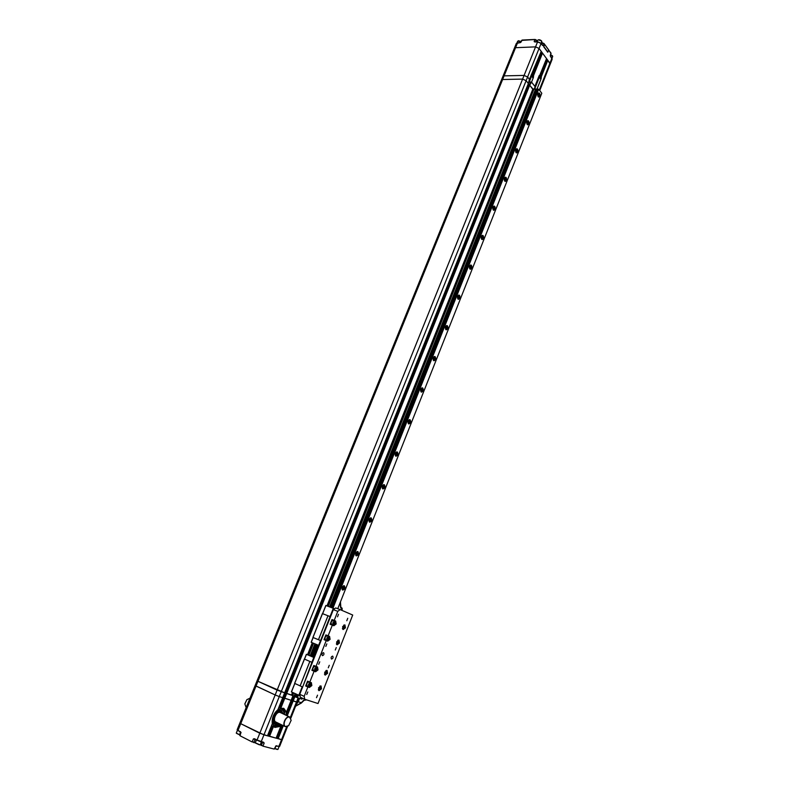 <?xml version="1.0" encoding="UTF-8"?>
<svg xmlns="http://www.w3.org/2000/svg" width="789" height="789" viewBox="0 0 789 789"><rect width="100%" height="100%" fill="white"/><g stroke="black" fill="none" stroke-linecap="round" stroke-linejoin="round"><path stroke-width="1.18" d="M255.902 685.72L255.123 685.542L256.031 686.065L257.964 681.292L257.066 680.779L257.964 681.292L502.632 79.511L522.614 79.097L502.632 79.511L501.419 80.084L502.632 79.511L504.102 75.872L502.899 76.454L504.102 75.872L524.093 75.419L504.102 75.872L515.562 47.695L535.563 46.867L539.055 48.445L535.563 46.867L524.093 75.419L527.604 76.997L524.093 75.419L277.117 690.109L257.964 681.292L284.632 692.821L277.117 690.109L275.174 694.961L279.286 696.579L275.174 694.961L259.788 733.237L240.734 723.681L263.94 734.865L281.565 739.638L277.284 738.277L277.975 736.541M260.952 741.877L264.167 743.12L263.615 742.291L261.218 741.66L527.604 76.997L529.429 79.344L527.604 76.997L539.055 48.445L541.215 51.374L529.409 79.324L528.344 83.516L526.135 80.675L522.614 79.097L526.135 80.675L528.354 83.535L277.915 709.666C273.546 713.591 271.682 718.266 272.313 723.681L267.461 735.812L259.788 733.237L257.056 740.043L254.482 738.731L253.377 738.918L254.482 738.731M527.486 85.705L528.571 85.794M292.502 692.456L291.486 695.02L285.825 693.077L528.778 85.251L529.685 85.232L532.802 89.246L326.991 605.883M285.855 693.008L284.77 692.525M283.182 699.705L283.892 697.91L284.76 698.304L286.713 693.482L529.685 85.232M285.036 692.634L527.713 85.804M314.555 657.02L313.529 657.129L318.253 645.215M344.349 585.773L344.28 585.744C342.051 586.503 341.509 587.953 342.643 590.083L342.712 590.103C344.931 589.353 345.483 587.904 344.349 585.773M357.89 551.61L357.772 551.55C355.622 552.31 355.099 553.74 356.214 555.851L356.332 555.9C358.482 555.15 359.005 553.72 357.89 551.61M371.244 517.939L371.067 517.86C368.986 518.62 368.493 520.04 369.577 522.121L369.755 522.19C371.826 521.44 372.319 520.03 371.244 517.939M384.391 484.752L384.164 484.663C382.172 485.413 381.698 486.813 382.754 488.874L382.981 488.973C384.973 488.223 385.446 486.823 384.391 484.752M397.35 452.048L397.084 451.929C395.151 452.679 394.707 454.069 395.743 456.111L396.009 456.229C397.942 455.49 398.386 454.089 397.35 452.048M410.132 419.807L409.816 419.669C407.962 420.409 407.538 421.799 408.544 423.811L408.86 423.949C410.714 423.21 411.138 421.829 410.132 419.807M422.736 388.02L422.371 387.863C420.586 388.602 420.182 389.973 421.168 391.975L421.513 392.133C423.308 391.393 423.713 390.022 422.736 388.02M435.153 356.687L434.759 356.5C433.033 357.239 432.648 358.601 433.605 360.583L433.999 360.76C435.725 360.031 436.11 358.67 435.153 356.687M447.402 325.788L446.968 325.581C445.302 326.321 444.947 327.662 445.874 329.624L446.308 329.832C447.965 329.092 448.33 327.751 447.402 325.788M459.474 295.313L459.011 295.086C457.413 295.816 457.068 297.157 457.975 299.1L458.439 299.327C460.046 298.597 460.391 297.256 459.474 295.313M471.388 265.262L470.885 265.015C469.347 265.745 469.021 267.067 469.909 268.99L470.412 269.236C471.95 268.516 472.276 267.185 471.388 265.262M483.134 235.615L482.602 235.349C481.122 236.079 480.817 237.39 481.675 239.304L482.207 239.57C483.687 238.84 484.002 237.528 483.134 235.615M494.733 206.373L494.17 206.087C492.74 206.807 492.444 208.118 493.293 210.012L493.845 210.298C495.275 209.578 495.571 208.266 494.733 206.373M506.163 177.525L505.581 177.219C504.201 177.939 503.924 179.241 504.743 181.115L505.325 181.421C506.696 180.701 506.972 179.409 506.163 177.525M517.446 149.072L516.834 148.736C515.513 149.456 515.247 150.748 516.045 152.602L516.647 152.938C517.969 152.218 518.235 150.936 517.446 149.072M528.571 120.983L527.94 120.638C526.667 121.348 526.421 122.63 527.19 124.475L527.811 124.83C529.094 124.12 529.34 122.837 528.571 120.983M539.558 93.28L538.907 92.905C537.684 93.615 537.437 94.887 538.187 96.722L538.838 97.086C540.061 96.386 540.307 95.114 539.558 93.28M312.296 642.769L307.532 654.722M301.96 699.153L302.355 698.176L301.96 699.153L297.423 697.703L298.429 695.168M298.193 695.06L297.423 697.703M297.177 697.604L296.358 697.279L297.394 694.695M297.187 694.596L296.358 697.279M296.151 697.2L295.481 696.884L296.516 694.29M295.421 696.855L296.457 694.261L295.481 696.884M295.441 696.805L296.358 694.221M296.309 694.202L295.342 696.756M295.303 696.736L292.719 695.612L293.745 693.028M286.713 693.482L292.719 695.612M533.384 77.519L533.591 75.438L532.693 75.458L532.486 77.539L533.384 77.519L531.559 82.095L534.883 86.395L531.559 82.095L529.695 85.251L532.94 89.019L327.041 605.893M312.345 642.788L307.582 654.742M292.551 692.486L291.516 695.07M532.94 89.019L533.975 88.999L328.046 606.277M328.254 606.356L533.975 88.999M534.163 89.049L536.668 89.404L330.838 607.333M330.877 607.352L536.668 89.404M331.035 607.412L536.974 88.999M541.136 78.663L541.343 76.602L540.445 76.622L540.238 78.683L541.136 78.663L537.043 88.96L537.743 88.95L331.715 607.668M331.922 607.747L537.743 88.95M537.93 89.019L538.631 89.335L332.731 608.053M332.968 608.141L538.631 89.335M538.848 89.413L541.796 93.25L337.761 608.714L541.796 93.25M514.625 49.431L514.339 48.326L515.562 47.695L535.563 46.867L537.565 41.886L541.047 43.454L542.526 45.338M540.307 53.652L541.382 53.721M532.693 75.458L541.609 53.159L542.507 53.129L546.55 58.593L534.192 89.058M545.653 60.842L546.708 60.901M540.445 76.622L546.925 60.349L547.822 60.319L550.18 64.225L549.933 63.179L539.291 89.985M503.195 77.529L502.899 76.454L514.339 48.326L515.562 47.695L517.564 42.784L520.198 42.665M536.934 89.098L534.222 88.97M531.549 82.086L528.748 81.948M541.343 76.602L547.822 60.319M534.617 89.147L545.84 60.931M539.193 75.586L534.873 86.455M533.591 75.438L542.507 53.129M529.182 82.145L540.534 53.751M531.52 74.235L529.33 79.699M542.516 45.456L541.057 43.434L539.055 48.445L549.933 63.179L551.886 58.248L552.132 59.293L539.735 90.557M541.422 53.622L540.327 53.613M550.308 55.98L552.132 59.293M534.942 41.906L537.684 41.768L534.873 42.004M550.268 55.555L551.876 58.09L550.466 56.285M543.828 46.867L547.714 52.212L548.868 50.309L550.969 53.188L550.268 55.605L550.959 53.031L548.661 50.18M537.595 41.837L534.814 41.866M535.692 41.856L536.352 40.032L535.09 39.45L522.2 40.052L520.789 42.389L522.081 40.14L534.972 39.568L534.153 41.59L535.159 41.886M541.51 42.951L543.986 43.474L544.479 44.302L543.818 46.886L547.714 52.212M551.067 53.613L548.868 50.309M544.479 44.47L543.789 46.502L547.891 52.104L548.661 49.885L544.637 44.362L548.7 50.082M544.637 44.362L548.661 49.885M257.835 680.966L257.066 680.779L501.419 80.084L501.725 81.149M528.462 83.062L528.798 82.214L530.602 82.184M530.652 82.095L528.808 85.251M534.528 89.206L536.037 89.187M536.076 89.108L535.78 89.621M341.686 610.272L341.893 607.944L340.651 607.195M340.315 602.283L340.394 603.388M341.006 607.648L341.893 607.944L342.298 609.088L341.154 608.585L340.473 606.761M303.824 700.307L306.28 699.951L303.785 700.139L300.974 703.078M299.593 698.393L298.272 701.737L301.309 702.703L295.599 706.175M304.761 700.267L306.339 699.784M298.272 701.737L296.151 704.784M330.098 639.337L329.575 636.388L328.116 635.806L332.337 625.135L333.796 625.746L336.163 623.981L335.65 621.022L334.201 620.41L337.791 611.347L340.158 609.611L352.713 615.045L318.016 703.532L304.722 699.261L304.169 696.342L307.868 686.972L309.387 687.475L311.842 685.562L311.379 682.663L309.791 682.12L314.091 671.242L315.59 671.774L318.026 669.891L317.543 666.981L316.004 666.419L326.232 640.569L327.691 641.141L330.098 639.337M327.938 636.082L327.425 635.53M333.994 620.716L331.972 619.552L330.108 624.267L332.337 625.135M318.549 687.83L319.003 690.691L321.498 688.827L321.044 685.957L318.549 687.83M324.664 672.267L325.137 675.147L327.593 673.313L327.119 670.423L324.664 672.267M336.607 641.911L337.1 644.83L339.467 643.045L338.964 640.135L336.607 641.911M342.604 626.653L343.126 629.583L345.444 627.827L344.921 624.898L342.604 626.653M332.682 656.103C331.153 656.635 330.759 657.622 331.498 659.062L331.518 659.071C333.057 658.529 333.451 657.553 332.702 656.113L332.682 656.103M323.569 652.661C322.001 653.193 321.606 654.18 322.366 655.639L322.385 655.649C323.954 655.117 324.348 654.12 323.589 652.671L323.569 652.661M317.543 695.168L316.497 697.683L317.543 695.168M307.818 691.963L306.763 694.498L307.818 691.963M329.279 665.305L328.273 667.79L329.279 665.305M319.742 661.803L318.717 664.308L319.742 661.803M336.252 647.552L335.276 650.037L336.252 647.552M326.824 643.883L325.827 646.388L326.824 643.883M347.752 618.28L346.795 620.726L347.752 618.28M338.501 614.325L337.524 616.801L338.501 614.325M326.232 640.569L324.003 639.662L325.887 634.918L328.116 635.806M324.003 639.662L326.291 640.224M334.201 620.41L331.972 619.552M304.169 696.342L299.751 694.33L333.343 609.65L337.791 611.347M309.791 682.12L307.572 681.144L305.659 685.986L307.868 686.972M316.004 666.419L313.785 665.472L311.882 670.285L314.091 671.242M311.882 670.285L314.14 670.798M305.659 685.986L307.917 686.469M304.722 699.261L300.313 697.249L299.751 694.33M333.343 609.65L335.71 607.934L340.158 609.611M331.804 624.927L332.396 624.849M300.027 695.77L291.397 691.904L294.761 683.471M314.919 643.844L310.195 655.718L306.379 654.298L314.298 657.651M313.529 657.129L310.402 655.807L315.127 643.932M313.815 657.454L311.892 662.306L304.465 659.111L306.379 654.298M291.447 691.983L294.83 683.501M304.465 659.101L294.613 683.363L302.207 686.824L298.784 695.336M299.366 695.553L299.781 694.498M304.524 659.16L306.448 654.347M311.892 662.306L304.307 659.042M311.931 662.326L302.66 687.002M309.86 661.448L300.145 685.897M304.367 659.091L294.662 683.422M300.126 685.878L309.84 661.429M322.583 613.655L325.847 605.469L334.536 608.783M319.101 645.56L311.172 642.295L313.075 637.522M333.481 609.552L333.895 608.506M333.333 608.28L330.058 616.534M322.652 613.684L325.926 605.479M311.241 642.325L313.144 637.551M320.521 640.56L318.618 645.363M330.532 616.732L322.415 613.605L312.917 637.453L321.005 640.747M318.46 639.721L327.987 615.745M322.494 613.625L312.977 637.482M320.561 640.569L330.088 616.554M328.017 615.745L318.49 639.731M283.429 708.256L286.476 712.053L283.862 708.433L280.805 708.216L284.76 698.304L291.151 700.316L292.966 695.711M240.546 731.975L237.144 729.756L241.109 732.675L238.012 730.367L256.031 686.065L275.174 694.961L255.123 685.542L239.856 723.089L240.655 723.197M279.286 696.579L282.718 697.663L279.286 696.579M282.827 697.338L283.951 697.841L282.837 697.308M291.249 700.001L292.344 700.484L291.259 699.971M287.235 715.84L293.153 700.957L292.295 700.553L297.197 702.151L296.486 702.003L290.352 717.467M275.795 746.059L279.641 746.394L282.294 739.727L281.565 739.638L278.911 746.315L275.568 746.118L276.584 745.704M270.035 732.577L272.698 725.939L274.907 727.428L280.815 726.294L276.091 738.149L268.694 735.95L269.394 734.184M278.142 738.711L283.33 725.663M278.625 734.924L282.472 725.249M286.377 715.426L290.954 703.926M291.585 702.328L292.295 700.553M278.497 732.764L281.624 724.894M286.239 713.295L289.455 705.228M286.476 712.053L291.151 700.316L283.912 697.91L285.845 693.087M280.805 708.216L279.937 707.802L282.541 701.293M279.286 706.993L281.032 702.624M269.937 730.397L271.712 725.939M273.556 726.353L269.552 736.384M280.815 726.294L279.947 725.87L274.483 727.182M261.415 745.585L260.301 744.698M252.293 742.035L240.043 735.772L240.921 732.429M287.561 726.432L282.294 739.727L281.565 739.638L286.673 726.758M240.517 731.64L239.639 735.17M257.086 740.378L254.561 739.096L260.912 741.877L257.056 740.043L263.615 742.291M277.866 711.54L280.766 711.303L282.383 713.522M277.896 723.02L275.164 723.158L273.517 720.722M277.846 722.99C274.148 723.612 272.984 721.343 274.345 716.185C277.432 710.909 280.085 710.011 282.324 713.493M288.656 725.653L285.273 726.61C281.634 725.14 285.815 715.554 289.484 716.935L291.171 720.288M280.608 712.704L280.065 712.437C276.387 711.047 272.215 720.564 275.864 722.034L285.273 726.61M289.533 717.181L291.171 720.268L288.646 725.663L285.796 726.61C281.86 725.732 285.805 715.801 289.533 717.181M249.975 698.206L246.957 699.596L244.846 703.966L246.158 707.585M246.849 699.715L244.866 703.798M274 725.663L279.917 724.055M279.829 724.243L274.631 725.91L273.842 725.574M281.357 708.621L284.434 712.684M278.941 723.533L274.74 724.263C269.355 722.083 275.529 708.049 280.933 710.12L283.429 714.025M281.348 710.278L280.854 710.08C275.44 708.009 269.266 722.043 274.651 724.223L274.69 724.243M284.375 712.852L281.959 708.838M284.533 713.818L284.523 714.548M272.471 726.491L271.663 725.288M278.675 707.772L280.164 707.26M280.302 706.905L278.892 707.23M271.515 725.673L272.402 726.669M281.663 724.854L280.351 726.067M284.119 714.351L285.007 711.214L282.718 708.867M283.606 714.104L284.494 710.968L285.016 711.214L282.492 708.788C279.848 708.216 277.284 709.656 274.789 713.088M274.562 726.136L278.645 725.643L279.937 724.006M273.241 716.047C271.564 721.047 272.097 724.46 274.819 726.274L279.168 725.9L280.45 724.263M286.101 711.875L286.151 715.317M279.168 725.9L278.645 725.643L279.168 725.9M294.938 696.529L293.173 700.957L296.486 702.003L298.114 697.92M292.315 700.563L294.07 696.145M289.218 705.159L290.322 705.504M292.236 700.701L291.131 700.356M292.255 700.642L291.19 700.149M290.737 701.362L291.141 701.401C291.851 702.831 291.437 703.827 289.869 704.38L289.602 704.212M290.579 701.756L289.741 703.847M290.352 702.309L291.22 702.644L290.875 703.512L289.967 703.285M290.875 703.512L290.036 703.117M291.22 702.644L290.431 702.279M280.766 702.545L281.9 702.891M283.833 698.058L282.699 697.703M283.862 697.989L282.768 697.496M282.294 698.719L282.718 698.758C283.448 700.208 283.024 701.204 281.436 701.756L281.15 701.579M282.137 699.123L281.298 701.204M282.462 700.888L281.594 700.484L282.501 699.429L282.462 700.888L281.525 700.642M282.807 700.011L282.008 699.636M276.219 737.823L277.343 738.129M279.286 733.267L278.162 732.961M279.316 733.168L278.27 732.665M277.748 733.987L278.192 734.026C278.882 735.456 278.448 736.462 276.87 737.034L276.604 736.867M277.59 734.391L276.742 736.512M277.363 734.953L278.251 735.259L277.896 736.137L276.969 735.94M277.896 736.137L277.057 735.723M278.251 735.259L277.501 734.894M267.589 735.486L268.753 735.802M270.716 730.89L269.552 730.575M270.755 730.801L269.67 730.279M269.138 731.61L269.601 731.659C270.311 733.109 269.858 734.115 268.27 734.687L267.974 734.52M268.97 732.024L268.122 734.145M269.305 733.79L268.438 733.356L269.345 732.32L269.305 733.79L268.349 733.573M269.66 732.902L268.901 732.527M320.235 688.353L318.894 688.945L319.614 687.101L320.275 687.318L320.235 688.353L318.914 688.481M318.894 688.876L319.545 689.162M319.358 687.959L319.377 687.387M318.914 688.472L319.367 687.387M326.33 672.83L325.009 673.392L325.719 671.567L326.33 672.83L325.019 672.948M325.009 673.352L325.65 673.628M325.019 672.938L325.453 672.445M315.245 666.35L315.156 666.311C312.957 667.06 312.385 668.451 313.44 670.492L313.489 670.512M316.754 669.407L315.403 669.979L316.133 668.135L316.754 669.407L315.413 669.555M315.403 669.93L316.064 670.216M315.413 669.536L315.876 669.023M338.225 642.552L336.923 643.084L337.633 641.279L338.225 642.552L336.933 642.67M336.923 643.074L337.554 643.331M328.697 640.135L327.277 640.629C326.182 638.587 326.735 637.196 328.924 636.476L327.238 635.796C325.048 636.516 324.496 637.897 325.581 639.938L325.591 639.948M328.835 638.843L327.504 639.366L328.224 637.542L328.835 638.843L327.524 638.972M327.504 639.366L328.155 639.623M344.211 627.324L342.919 627.837L343.619 626.042L344.211 627.324L342.929 627.433L343.343 626.358L343.323 626.979M343.609 626.052L344.251 626.298M334.792 624.74L333.362 625.233C332.277 623.202 332.82 621.821 334.98 621.101L333.283 620.44C331.124 621.17 330.591 622.541 331.676 624.572L331.705 624.582M334.023 623.123L333.609 623.596L334.911 623.468L333.589 623.981L333.629 622.935L334.95 622.432L334.309 622.166M334.911 623.468L334.95 622.432M309.101 682.012L308.963 681.952C306.763 682.722 306.181 684.122 307.217 686.154L307.286 686.183M310.56 685.079L309.199 685.671L309.929 683.816L310.6 684.043L310.56 685.079L309.683 684.684L309.209 685.237M309.199 685.602L309.86 685.897M309.683 684.684L309.702 684.083M309.209 685.217L309.692 684.093M342.722 588.269L344.034 588.022L342.751 588.712L343.294 586.898L344.034 588.022M343.422 588.86L342.742 588.614M342.722 588.288L343.146 587.706M356.658 552.971L356.293 554.095L357.565 553.858L356.312 554.489L356.855 552.694L357.565 553.858M356.973 554.667L356.312 554.44M356.648 552.981L356.687 553.562M370.031 519.912L369.656 520.405L370.909 520.178L370.317 520.967L369.627 519.793L370.219 519.004L370.909 520.178M370.317 520.967L369.676 520.77M370.86 519.201L370.219 519.004M383.178 486.754L383.138 486.123L382.833 487.198L384.065 486.991L382.852 487.543L383.385 485.787L384.065 486.991M384.016 486.014L383.355 485.827M396.108 453.399L395.822 454.464L397.025 454.286L395.841 454.789L396.364 453.064L397.025 454.286M396.975 453.3L396.305 453.133M396.098 453.409L396.137 454.06M408.88 421.148L408.623 422.204L409.797 422.036L408.643 422.509L409.156 420.793L409.797 422.036M409.757 421.05L409.077 420.902M408.87 421.168L408.909 421.839M421.849 390.959L421.257 390.673L421.77 388.987L422.352 389.263L421.849 390.959M421.504 390.072L421.454 389.381L421.247 390.397L422.391 390.249M422.352 389.263L421.661 389.125M434.275 359.597L433.694 359.301L434.206 357.624L434.818 358.906L434.275 359.597M433.891 358.019L433.684 359.044L434.818 358.906M434.778 357.92L434.068 357.792M433.871 358.038L433.92 358.748M446.525 328.668L445.933 327.366L446.466 326.695L447.057 327.997L446.525 328.668M446.14 327.1L445.953 328.116L447.057 327.997M447.028 327.011L446.298 326.902M446.12 327.129L446.16 327.859M458.616 298.173L458.064 297.838L458.557 296.2L459.139 297.522L458.616 298.173M458.054 297.631L459.139 297.522M459.109 296.536L458.36 296.437M458.212 296.625L458.241 297.404M458.192 296.654L458.054 297.621M470.53 268.102L469.968 266.761L470.481 266.12L471.023 266.475L470.53 268.102M469.988 267.56L471.043 267.461M471.023 266.475L470.264 266.396M470.126 266.564L470.145 267.363M470.096 266.593L469.988 267.54M482.286 238.436L481.734 237.075L482.247 236.453L482.789 237.814L482.286 238.436M481.872 236.907L481.754 237.864L482.789 237.814M482.769 236.828L481.99 236.759M481.842 236.947L481.892 237.736M493.884 209.174L493.352 207.793L493.845 207.191L494.378 208.572L493.884 209.174M493.362 208.651L494.378 208.572M494.358 207.586L493.569 207.527M493.46 207.655L493.48 208.513M493.431 207.694L493.362 208.592M505.325 180.306L504.802 178.916L505.295 178.324L505.818 179.714L505.325 180.306M504.822 179.793L505.818 179.714M505.798 178.728L504.98 178.689M504.901 178.797L504.911 179.675M504.861 178.847L504.812 179.705M516.617 151.823L516.114 151.399L516.588 149.841L516.617 151.823M516.114 151.32L517.091 151.251M517.081 150.265L516.243 150.245M516.174 150.324L516.193 151.232M516.134 150.374L516.114 151.202M527.752 123.715L527.723 121.743L527.752 123.715M527.269 123.222L528.226 123.163M528.206 122.177L527.358 122.167M527.308 122.226L527.318 123.153M527.259 122.285L527.259 123.074M538.739 95.982L538.719 94.009L538.739 95.982M538.266 95.499L539.203 95.449M539.193 94.463L538.325 94.473M538.295 94.502L538.305 95.459M538.256 94.631L538.266 95.301M536.451 89.611L330.699 607.283M315.994 644.288L311.27 656.172M296.181 694.142L295.185 696.648M294.317 696.253L295.313 693.748M329.832 606.948L535.553 89.621M535.356 89.581L329.624 606.869M295.106 693.649L294.11 696.164M308.805 655.195L313.549 643.282M313.341 643.193L308.598 655.117M293.547 692.939L292.512 695.523M318.016 645.116L313.282 657.03M536.569 89.561L330.798 607.323M316.093 644.327L311.369 656.211M296.279 694.182L295.273 696.697M312.474 656.714L317.208 644.791M316.133 644.337L311.399 656.241M317 644.702L312.266 656.626M311.438 656.251L316.172 644.357M311.596 656.34L316.33 644.426M311.468 656.468L316.271 644.396L311.547 656.33M542.398 45.141L543.187 45.673L543.996 43.642L542.605 43.01L541.984 44.578M520.227 42.616L516.341 43.415L514.349 48.307M544.41 44.48L544.006 43.622M542.605 45.377L541.047 43.296L537.684 41.768L541.047 43.454M537.25 41.245L534.972 39.568L537.22 41.324L536.362 40.19M535.001 39.519L521.588 40.417M541.491 43.01L542.635 42.961M544.588 44.421L542.724 42.902L541.471 43.06M552.063 58.386L552.487 55.92L550.614 54.747M552.418 55.812L550.633 54.697L552.478 55.832L552.694 56.798M541.885 42.034L541.658 41.097C540.041 39.677 538.69 39.42 537.615 40.328C538.7 39.361 540.051 39.588 541.658 41.018L541.254 43.582M541.599 40.989L538.374 39.805M521.135 41.521L517.663 41.225L521.164 41.462M521.154 41.482L518.383 40.722M339.773 603.644L340.394 603.92L340.493 607.303M341.124 607.727L341.154 608.585M342.17 609.049L341.805 610.331M304.574 700.218L305.195 699.596M335.65 621.022L333.422 620.154M327.691 641.141L325.472 640.244M315.59 671.774L313.371 670.808M309.387 687.475L307.168 686.489M274.779 748.889L275.864 746.147L274.178 749.077L262.786 746.118M255.311 742.705L253.654 742.557M255.153 739.401L253.92 742.341L252.263 741.699L253.377 738.918L255.942 739.806M262.54 742.301L264.167 743.12L263.053 745.901L261.396 745.25L262.5 742.469L261.77 742.104M238.041 730.703L237.647 730.17M278.162 723.148L275.578 723.533C270.292 722.359 275.578 709.163 280.578 711.027L282.64 713.65M276.416 712.536L280.391 711.155C275.913 709.36 270.617 721.422 275.124 723.128L273.379 718.957M274.927 748.495L277.718 749.442M277.166 749.461L274.878 748.633L277.156 749.451M256.386 740.023L255.271 742.814L260.025 744.836M255.419 743.001L259.423 744.846L255.271 742.814M237.41 730.338L236.276 733.119L239.797 734.786M236.424 733.297L239.748 734.924L236.276 733.119M320.196 685.966L321.024 687.337M319.989 689.744L318.687 690.197M318.312 689.665L318.805 690.109C320.886 689.32 321.399 687.998 320.364 686.154L319.831 686.144M320.226 685.947L320.383 686.016C321.458 688.047 320.886 689.438 318.677 690.188L318.421 690.059M326.271 670.443L327.119 671.804M326.113 674.191L324.782 674.644C326.991 673.905 327.553 672.514 326.459 670.492L326.301 670.423M324.437 674.131L324.92 674.565C326.971 673.806 327.494 672.494 326.459 670.63L325.906 670.62M315.176 671.242L315.127 671.222C314.071 669.18 314.643 667.78 316.843 667.03L317.553 668.421M316.567 670.758L315.186 671.242C317.425 670.492 317.997 669.102 316.892 667.05L315.206 666.33M315.314 671.153C317.415 670.394 317.937 669.072 316.882 667.188C314.781 667.948 314.259 669.269 315.314 671.153M338.126 640.165L338.994 641.487M338.057 643.863L336.518 644.228M336.39 643.844L336.834 644.248C338.856 643.548 339.369 642.256 338.353 640.362L337.771 640.352M325.581 639.938L327.267 640.629C329.526 639.918 330.068 638.528 328.924 636.476L329.615 637.818M327.415 640.54C329.477 639.849 329.999 638.548 328.964 636.624C326.902 637.315 326.38 638.626 327.415 640.54M344.053 628.616L342.702 629.08C344.882 628.379 345.414 627.018 344.3 624.987L344.971 626.239M342.396 628.606L342.82 629.001C344.832 628.33 345.335 627.048 344.339 625.144L343.738 625.125M331.686 624.572L333.382 625.243C335.591 624.543 336.134 623.162 335 621.111L335.69 622.422M333.5 625.154C335.552 624.484 336.065 623.192 335.039 621.259C332.988 621.919 332.475 623.211 333.5 625.154M310.343 686.46L308.893 686.903C307.868 684.872 308.45 683.471 310.649 682.702L311.369 684.112M309.11 686.854C311.231 686.065 311.754 684.734 310.688 682.86C308.558 683.649 308.035 684.98 309.11 686.854M343.55 585.773L344.734 587.105M342.574 586.661C344.556 585.487 345.079 586.296 344.142 589.087C342.16 590.271 341.637 589.462 342.574 586.661M343.925 589.353L342.17 589.62M357.052 551.6L358.255 552.872M356.145 552.438C358.088 551.333 358.601 552.162 357.673 554.923C355.731 556.028 355.218 555.209 356.145 552.438M357.506 555.131L355.78 555.436M370.357 517.919L371.57 519.142M369.518 518.718C371.432 517.683 371.925 518.521 371.017 521.253C369.104 522.298 368.611 521.45 369.518 518.718M370.889 521.411L369.193 521.746M383.474 484.732L384.697 485.896M382.704 485.482C384.578 484.515 385.062 485.373 384.164 488.066C382.29 489.042 381.807 488.184 382.704 485.482M384.065 488.184L382.418 488.549M396.403 452.018L397.636 453.123M395.693 452.728C397.528 451.821 398.001 452.699 397.114 455.361C395.279 456.269 394.806 455.391 395.693 452.728M397.054 455.431L395.447 455.825M409.146 419.768L410.379 420.813M408.505 420.438C410.3 419.6 410.763 420.488 409.885 423.111C408.091 423.969 407.627 423.072 408.505 420.438M409.836 423.18L408.298 423.575M421.721 387.981L422.943 388.967M421.129 388.612C422.894 387.823 423.348 388.73 422.48 391.324C420.715 392.113 420.271 391.206 421.129 388.612M422.431 391.393L420.961 391.778M434.118 356.628L435.331 357.555M434.897 359.991C433.161 360.721 432.727 359.794 433.585 357.22C435.311 356.5 435.745 357.417 434.897 359.991L433.447 360.425M446.347 325.719L447.55 326.587M447.166 329.043L445.765 329.516M445.854 326.281C447.55 325.61 447.974 326.547 447.136 329.082C445.44 329.753 445.016 328.816 445.854 326.281M458.409 295.234L459.592 296.053M459.257 298.538L459.208 298.607C457.541 299.218 457.127 298.272 457.965 295.767C459.622 295.155 460.036 296.102 459.208 298.607M459.159 298.686L457.906 299.031M470.303 265.173L471.467 265.932M471.181 268.467L471.112 268.556C469.485 269.108 469.08 268.152 469.899 265.666C471.536 265.114 471.94 266.071 471.112 268.546M471.063 268.625L469.879 268.96M482.04 235.517L483.174 236.227M482.937 238.801L482.858 238.909C481.251 239.412 480.856 238.436 481.675 235.98C483.272 235.487 483.667 236.453 482.858 238.899M482.799 238.988L481.684 239.304M493.618 206.264L494.723 206.925M494.525 209.549L494.447 209.667C492.869 210.111 492.484 209.124 493.283 206.698C494.861 206.254 495.245 207.241 494.447 209.657M494.387 209.746L493.332 210.052M505.039 177.397L506.124 178.018M504.743 177.821C506.291 177.417 506.666 178.413 505.867 180.809C504.329 181.214 503.954 180.217 504.743 177.821M505.818 180.898L504.822 181.194M516.312 148.924L517.367 149.496M515.572 150.551L516.045 149.318C517.564 148.973 517.929 149.979 517.15 152.346L515.552 151.064M517.091 152.435L516.154 152.721M527.446 120.825L528.462 121.358M528.383 124.11L526.727 123.173M526.756 122.275L527.2 121.2C528.689 120.895 529.044 121.92 528.275 124.258M528.216 124.346L527.328 124.623M538.423 93.102L539.41 93.595M539.36 96.386L537.763 95.587M537.782 94.433L538.206 93.457C539.666 93.201 540.011 94.226 539.252 96.544M539.193 96.633L538.364 96.899M547.724 52.064L543.818 46.729L544.509 44.411M516.341 43.415L520.839 42.359M501.429 80.064L502.899 76.454M537.023 41.797L537.615 40.328M517.022 42.793L517.663 41.225M340.858 607.491L340.453 601.918M304.238 700.218L301.309 703.068L295.579 706.224M290.835 718.187L298.784 698.137M237.144 729.756L239.846 723.089M276.288 745.921L279.641 746.394M289.76 717.043L280.342 712.546M279.05 746.621L277.945 749.412M261.386 741.995L260.262 744.816M257.066 680.779L255.123 685.542M313.44 670.492L315.186 671.242M338.156 640.145L338.313 640.214C339.438 642.246 338.895 643.617 336.696 644.327L336.528 644.258M309.032 681.982L310.718 682.732C311.803 684.773 311.231 686.183 308.972 686.943L307.217 686.154M343.738 585.714L344.152 589.127L342.278 589.787M357.23 551.541L357.683 554.963L355.888 555.594M370.534 517.86L371.017 521.292L369.311 521.904M383.641 484.673L384.164 488.115L382.527 488.697M396.561 451.949L397.123 455.411L395.565 455.963M409.304 419.709L409.55 419.758C410.635 420.429 410.744 421.563 409.895 423.17L408.406 423.703M421.868 387.912L422.115 387.961C423.21 388.622 423.328 389.766 422.48 391.383L421.07 391.896M434.256 356.559L434.502 356.608C435.607 357.259 435.745 358.413 434.897 360.04L433.555 360.534M446.475 325.65L446.712 325.689C447.836 326.34 447.974 327.494 447.136 329.141L445.864 329.615M458.527 295.165L458.754 295.194C459.898 295.855 460.046 297.009 459.208 298.666L458.005 299.12M470.412 265.104L470.638 265.124C471.783 265.785 471.95 266.938 471.112 268.615L469.968 269.049M482.138 235.447L482.355 235.467C483.519 236.118 483.687 237.282 482.858 238.968L481.773 239.383M493.717 206.195L493.924 206.215C495.088 206.866 495.265 208.03 494.437 209.726L493.421 210.13M505.128 177.338L505.335 177.347C506.508 177.998 506.686 179.172 505.867 180.878L504.901 181.263M516.4 148.865L516.598 148.874C517.771 149.525 517.949 150.699 517.14 152.415L516.233 152.78M527.516 120.776L527.703 120.776C528.886 121.427 529.074 122.611 528.265 124.327L527.407 124.682M538.492 93.053L538.67 93.053C539.854 93.704 540.041 94.887 539.242 96.613L538.433 96.948"/></g></svg>
